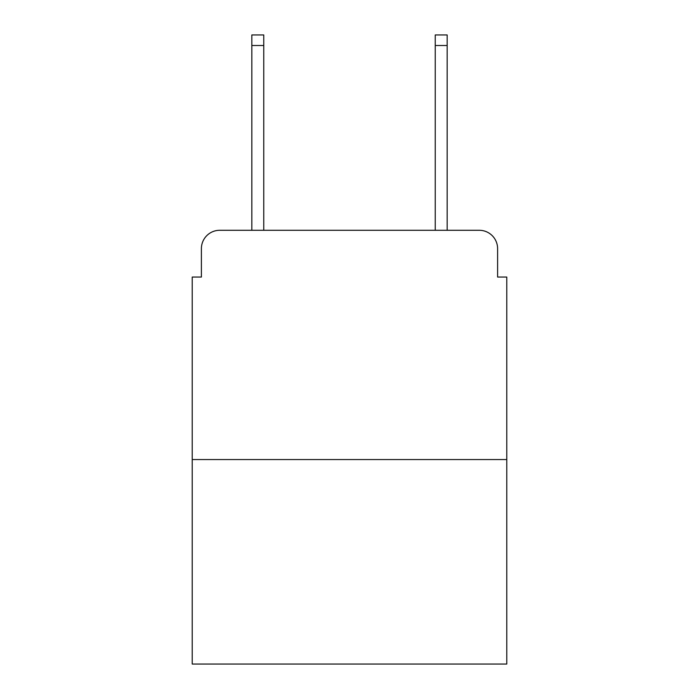 <?xml version="1.0" encoding="UTF-8"?>
<svg xmlns="http://www.w3.org/2000/svg" width="699" height="699" viewBox="0 0 699 699"><rect width="100%" height="100%" fill="white"/><g stroke="black" fill="none" stroke-linecap="round" stroke-linejoin="round"><path stroke-width="1.05" d="M201.399 248.626L201.399 277.049L201.399 248.626A18.34 18.34 0 0 1 219.739 230.286L251.832 230.286L251.832 34.95L263.759 34.95L263.759 230.286L277.966 230.286M506.775 459.549L192.225 459.549L192.225 664.05L506.775 664.05L506.775 277.049L497.601 277.049L497.601 248.626A18.34 18.34 0 0 0 479.261 230.286L219.739 230.286M192.225 459.549L192.225 277.049L201.399 277.049M421.034 230.286L435.241 230.286L435.241 34.95L447.168 34.95L447.168 230.286L479.261 230.286M497.601 277.049L497.601 248.626M251.832 45.496L263.759 45.496M447.168 45.496L435.241 45.496"/></g></svg>
